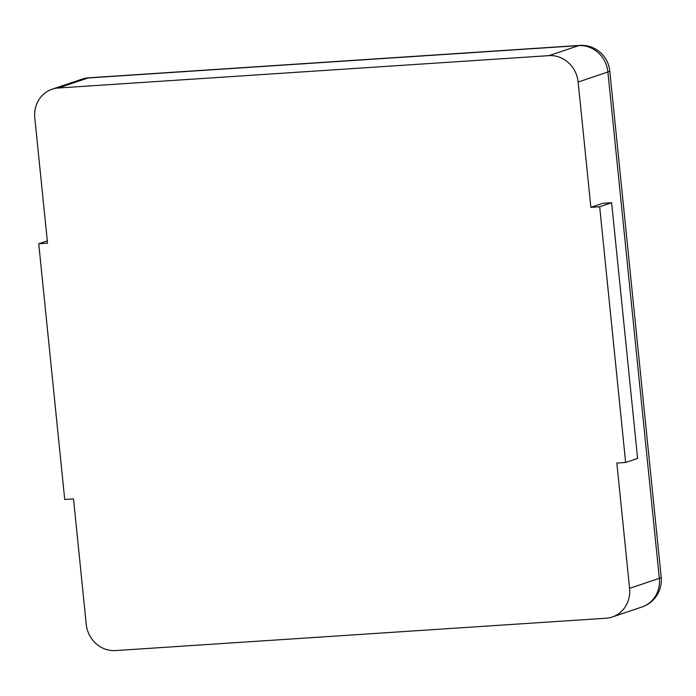 <?xml version="1.0" encoding="UTF-8"?>
<svg xmlns="http://www.w3.org/2000/svg" width="696" height="696" viewBox="0 0 696 696"><rect width="100%" height="100%" fill="white"/><g stroke="black" fill="none" stroke-linecap="round" stroke-linejoin="round"><path stroke-width="1.04" d="M52.104 89.227A28.388 26.3 71.4 0 0 34.8 117.868L47.528 243.174L38.741 243.748L64.711 499.467L73.506 498.884L86.226 624.19A28.388 26.3 -108.6 0 0 115.458 650.577L606.068 618.222A28.388 26.3 71.4 0 0 612.271 616.995A28.388 26.3 71.4 0 0 629.576 588.355L616.847 463.049L625.634 462.475L637.597 458.447L611.627 202.727L602.832 203.302L590.869 207.338L578.141 82.032A28.388 26.3 -108.6 0 0 548.918 55.645L58.307 88.001L88.061 77.978A28.388 26.3 -108.6 0 0 81.858 79.205L52.104 89.227A28.388 26.3 71.4 0 1 58.307 88.001M625.634 462.475L599.665 206.756L590.869 207.338M599.665 206.756L611.627 202.727M38.741 243.748L47.293 240.868M629.576 588.355L659.33 578.332L607.895 72.01A28.388 2.549 -5.8 0 0 609.774 70.879A28.388 28.388 0 0 0 579.655 45.423L89.053 77.778A28.388 28.388 0 0 0 81.858 79.205M578.141 82.032L607.895 72.01A28.388 26.3 -108.6 0 0 578.672 45.623A28.388 10.37 -93.8 0 1 579.655 45.423M612.271 616.995L642.025 606.973A28.388 26.3 -108.6 0 0 659.33 578.332A28.388 2.549 -5.8 0 0 661.2 577.202L609.774 70.879M548.918 55.645L578.672 45.623L88.061 77.978A28.388 10.37 -93.8 0 1 89.053 77.778M642.025 606.973A28.388 28.388 0 0 0 661.2 577.202"/></g></svg>
